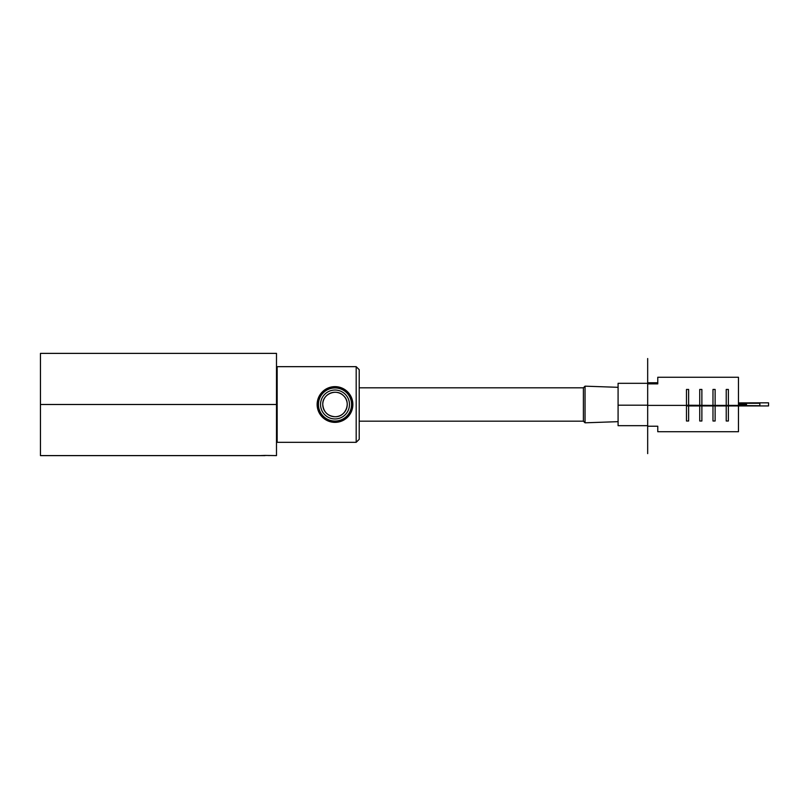 <?xml version="1.0" encoding="UTF-8"?>
<svg xmlns="http://www.w3.org/2000/svg" width="809" height="809" viewBox="0 0 809 809"><rect width="100%" height="100%" fill="white"/><g stroke="black" fill="none" stroke-linecap="round" stroke-linejoin="round"><path stroke-width="1.21" d="M269.185 353.381L40.45 353.381L40.45 404.49L276.496 404.49L276.496 353.381L40.45 353.381M269.185 455.598C267.455 455.224 254.309 455.811 264.978 455.427L276.496 455.598L276.496 404.49M260.781 455.598L40.45 455.598L40.45 404.49M277.163 442.321L277.163 366.669L356.182 366.669L356.182 442.321L277.163 442.321A2.022 2.022 0 0 1 276.496 442.21M334.997 416.736C327.564 416.008 323.489 411.933 322.761 404.49C322.194 393.983 336.655 388.057 343.653 395.834C351.44 402.842 345.504 417.302 334.997 416.736M356.182 366.669L359.216 369.693L359.216 439.297L356.182 442.321M583.39 404.49L583.39 421.176L585.038 422.814L585.038 386.166L583.39 387.814L583.39 404.49M352.866 404.49A17.859 17.859 0 0 0 334.997 386.631A17.859 17.859 0 0 0 317.138 404.49A17.859 17.859 0 0 0 334.997 422.359A17.859 17.859 0 0 0 352.866 404.49M352.623 404.49A17.626 17.626 0 0 0 334.997 386.864A17.626 17.626 0 0 0 317.381 404.49A17.626 17.626 0 0 0 334.997 422.116A17.626 17.626 0 0 0 352.623 404.49M351.561 404.49A16.554 16.554 0 0 0 334.997 387.936A16.554 16.554 0 0 0 318.443 404.49A16.554 16.554 0 0 0 334.997 421.054A16.554 16.554 0 0 0 351.561 404.49M349.468 404.49A14.471 14.471 0 0 0 334.997 390.029A14.471 14.471 0 0 0 320.536 404.49A14.471 14.471 0 0 0 334.997 418.961A14.471 14.471 0 0 0 349.468 404.49M347.243 404.49A12.236 12.236 0 0 0 334.997 392.254A12.236 12.236 0 0 0 322.761 404.49A12.236 12.236 0 0 0 334.997 416.736A12.236 12.236 0 0 0 347.243 404.49M647.675 383.881L647.675 453.616L647.675 426.232L657.768 426.232L657.768 431.733L738.465 431.733L738.465 377.257L657.768 377.257L657.768 383.881L647.675 383.881L647.675 382.758L657.768 382.758M688.631 389.442L688.631 421.004L686.477 421.004L686.477 389.442L688.631 389.442M701.878 389.442L701.878 421.004L699.734 421.004L699.734 389.442L701.878 389.442M715.126 389.442L715.126 421.004L712.982 421.004L712.982 389.442L715.126 389.442M728.373 421.004L726.229 421.004L726.229 389.442L728.373 389.442L728.373 421.004M647.675 425.676L618.086 425.676L618.086 383.314L647.675 383.314M40.45 455.619L264.978 455.619M738.465 405.39L647.675 405.39L738.465 405.39M647.675 405.188L618.086 405.188M738.465 403.276L759.843 403.276L759.843 405.703L686.477 405.228L686.477 405.936L768.55 405.936L768.55 402.821L738.465 402.902M738.465 404.49L746.576 404.49M647.675 384.396L647.675 358.529L647.675 384.396M277.163 366.669L276.496 366.78M359.216 421.176L583.39 421.176M359.216 387.814L583.39 387.814M618.086 387.319L585.038 386.166M618.086 421.661L585.038 422.814"/></g></svg>

